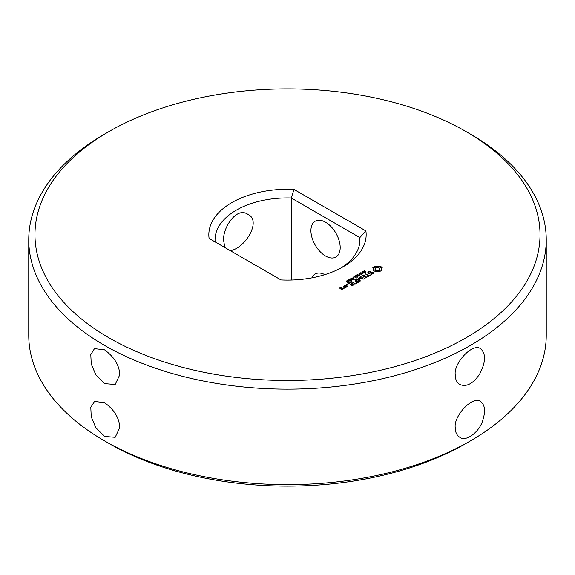 <?xml version="1.0" encoding="UTF-8"?>
<svg xmlns="http://www.w3.org/2000/svg" width="575" height="575" viewBox="0 0 575 575"><rect width="100%" height="100%" fill="white"/><g stroke="black" fill="none" stroke-linecap="round" stroke-linejoin="round"><path stroke-width="0.86" d="M104.535 402.644L94.48 401.443L90.792 407.359L91.238 416.817L95.86 427.707L104.535 436.447L115.18 437.302L119.758 427.656C119.392 418.133 114.317 409.795 104.535 402.644M104.535 349.823L94.48 348.63L90.792 354.545L91.238 363.997L95.86 374.886L104.535 383.626L115.18 384.481L119.758 374.835C119.392 365.312 114.317 356.974 104.535 349.823M108.927 131.589L104.535 134.119A258.75 149.385 0 0 0 28.75 239.753A258.75 149.385 0 0 0 104.535 345.388A258.75 149.385 0 0 0 386.522 377.768A258.75 149.385 0 0 0 546.25 239.753A258.75 149.385 0 0 0 470.465 134.119L466.073 131.589A252.54 145.806 0 0 0 108.927 131.589A252.54 145.806 0 0 0 108.927 337.784A252.54 145.806 0 0 0 466.073 337.784A252.54 145.806 0 0 0 466.073 131.589M28.75 239.753L28.75 335.247A258.75 149.385 0 0 0 104.535 440.881A258.75 149.385 0 0 0 470.465 440.881A258.75 149.385 0 0 0 546.25 335.247L546.25 239.753M108.927 443.418A252.54 145.806 0 0 1 108.927 443.411A252.54 145.806 0 0 0 108.927 443.411L104.535 440.881L108.927 443.418A252.54 145.806 0 0 0 466.073 443.411L470.465 440.881M455.242 374.835C453.467 363.45 472.341 342.7 480.52 348.63C486.17 353.668 485.846 362.2 479.557 374.224C472.938 383.805 466.354 387.227 459.82 384.481C456.766 382.512 455.242 379.299 455.242 374.835M455.242 427.656C453.409 416.494 472.183 395.521 480.52 401.443C484.919 404.778 485.695 410.974 482.842 420.016C480.032 431.157 466.332 442.326 459.82 437.302C456.773 435.34 455.242 432.12 455.242 427.656M340.192 247.573A20.7 11.953 -120 0 0 331.157 226.737A20.7 11.953 -120 0 0 315.208 221.195A20.7 11.953 -120 0 0 315.208 245.094A20.7 11.953 -120 0 0 335.908 257.047A20.7 11.953 -120 0 0 340.192 247.573M224.832 247.516L223.768 241.198C221.828 229.669 235.858 206.281 247.674 214.195C262.229 220.527 245 248.637 230.252 250.643M324.853 274.649A20.7 11.953 -120 0 0 315.208 274.009A20.7 11.953 -120 0 0 311.952 277.847M280.995 279.939A78.66 45.411 0 0 0 343.124 266.793A78.66 45.411 0 0 0 365.894 230.927L294.005 189.427A78.66 45.411 0 0 0 209.106 238.438L280.995 279.939M382.202 270.092L381.62 268.884L382.202 267.67L379.615 266.175L375.418 266.175L372.83 267.67L373.405 268.884L372.83 270.092L375.418 271.587L379.615 271.587L382.202 270.092M363.695 271.932L363.084 271.479L364.291 270.76L363.508 271.644L365.067 271.357L365.7 271.81L364.586 272.478L365.283 271.637L363.695 271.932M363.4 271.443L363.508 271.903M365.377 272.169L365.283 271.637M373.628 272.802L372.456 272.126L369.042 273.067L368.431 272.715L368.69 272.162L370.602 271.544L370.437 271.192L368.122 271.989L367.734 272.823L368.913 273.506L372.327 272.572L372.931 272.917L372.672 273.47L370.767 274.095L370.933 274.447L373.24 273.664L373.628 272.802M362.775 273.29L362.207 272.845L362.811 272.277L362.372 271.738L364.205 272.802L362.775 273.29M361.28 274.491L359.447 273.427L362.264 273.7L360.848 272.615L362.688 273.678L360.007 273.492L361.28 274.491M359.159 274.649L359.928 274.203L359.159 274.649M357.434 275.547L356.816 275.094L358.024 274.376L357.24 275.267L358.807 274.972L359.433 275.425L358.318 276.093L359.023 275.252L357.434 275.547M357.14 275.058L357.24 275.526M359.109 275.784L359.023 275.252M370.171 274.922L369.049 275.569L365.262 273.635L368.611 275.827L367.497 276.719L370.616 275.181L370.171 274.922L370.171 275.439M366.915 277.315L363.328 275.001L360.662 276.546L363.105 275.389L364.457 276.165L362.897 277.322L364.902 276.424L366.239 277.193L364.234 278.609L366.908 277.064M355.098 276.417L355.091 275.914L356.155 275.554L357.592 276.381L356.399 277.164L357.197 276.597L356.874 275.971L355.781 275.792L355.098 276.417M357.197 276.891L357.255 276.402M353.395 277.172L354.337 276.374L356.177 277.438L354.308 276.64L353.395 277.172M353.33 278.012L354.099 277.567L353.33 278.012M359.382 278.825L363.429 279.076L359.871 277.021L359.425 277.272L362.164 278.861L358.721 278.444L359.44 280.435L356.241 278.846L359.806 281.168L360.338 280.988L359.382 278.825L360.036 281.168M352.576 279.285L351.131 278.451L352.101 277.897L352.978 278.221L353.546 278.731L352.576 279.285L353.028 278.559L351.447 278.293L352.59 279.091M351.131 278.451L351.382 278.041L351.382 278.746M350.966 280.212L349.528 279.378L350.491 278.825L351.368 279.148L351.936 279.658L350.966 280.212L351.426 279.486L349.837 279.227L350.98 280.018M349.528 279.378L349.78 278.968L349.78 279.673M347.861 280.334L348.666 279.651L348.479 279.982L350.247 280.564L349.887 281.067L347.861 280.334M346.826 281.621L346.251 281.182L347.192 280.636L348.773 281.599L347.904 282.102L346.826 281.621M347.954 281.11L347.494 281.721L348.479 281.628L347.904 281.232M356.665 283.231L358.886 281.692L354.876 279.637L356.435 280.794L354.876 281.951L356.881 281.053L358.218 281.822L356.22 282.979L356.665 283.231M355.515 283.899L351.505 281.577L355.515 283.899M347.386 284.819L346.495 284.603L347.386 284.388L347.386 284.819L347.386 284.388M344.058 286.127L345.855 287.169L347.609 286.156L345.805 285.114L344.058 285.876M351.893 285.991L354.114 284.452L350.534 282.39L347.875 283.676L348.321 283.928L350.312 282.771L351.663 283.554L350.103 284.711L352.108 283.806L353.445 284.582L351.447 285.732L351.893 285.991M345.453 287.651L343.217 286.364L344.116 287.141L343.433 288.255L344.648 288.118L344.713 287.486L345.453 287.651M343.483 288.787L342.384 287.895L340.86 288.528L339.99 288.025L341.464 287.622L341.076 287.141L339.322 287.902L341.737 289.548L343.483 288.787M359.849 241.924L359.849 237.583L291.259 197.98A72.45 41.831 0 0 0 215.05 239.753A72.45 41.831 0 0 0 215.151 241.924M340.838 268.065A72.45 41.831 0 0 0 359.95 239.753A72.45 41.831 0 0 0 359.849 237.583L365.894 230.927M291.259 280.047L291.259 197.98L294.005 189.427M381.85 270.458L381.62 268.884M381.771 269.502L381.771 270.351M381.85 268.151L379.615 267.023L375.418 267.023L373.182 268.151M381.743 267.195L381.743 268.043M381.146 266.786L381.146 267.634M380.434 266.441L380.434 267.289M379.615 266.175L379.615 267.023M378.594 266.426L378.594 267.274M377.516 266.512L377.516 267.353M376.438 266.426L376.438 267.274M375.418 266.175L375.418 267.023M374.598 266.441L374.598 267.289M373.887 266.786L373.887 267.634M373.29 267.195L373.29 268.043M373.405 268.884L373.182 270.458M373.261 269.502L373.261 270.351M373.326 273.47L372.931 273.247M372.456 272.126L372.456 272.643M369.042 273.067L369.042 273.47M368.431 272.715L368.431 273.233M370.437 271.192L370.437 271.565M369.15 271.393L369.15 271.896M368.474 272.629L368.036 273.003M368.122 271.989L368.122 272.83M372.931 272.917L372.88 273.873M372.672 273.47L372.672 273.995M371.896 273.923L371.896 274.297M362.811 272.277L362.573 272.924L363.752 273.06M369.049 275.569L369.049 276.086M365.714 273.643L365.714 274.16M368.611 275.827L368.611 276.338M363.328 275.001L363.328 275.518M362.897 275.001L362.897 275.511M364.457 276.165L364.457 276.683M366.239 277.193L366.239 277.711M359.871 277.021L359.871 277.531M362.164 278.861L362.164 279.234M359.382 279.292L358.922 279.256M359.03 278.401L359.03 279.242M358.721 278.444L358.721 278.81M359.44 280.435L359.44 280.959M356.694 278.853L356.694 279.364M355.328 279.637L355.328 280.154M356.435 280.794L356.435 281.304M358.218 281.822L358.218 282.339M351.957 281.585L351.957 282.102M347.012 284.309L347.012 284.905M346.639 284.388L346.639 284.819M345.805 285.114L345.805 285.631M345.374 285.121L345.374 285.624M350.534 282.39L350.534 282.9M350.103 282.39L350.103 282.9M351.663 283.554L351.663 284.064M353.445 284.582L353.445 285.092M344.677 287.795L344.116 287.471M343.656 286.357L343.656 286.875M344.116 287.141L344.08 288.283M344.037 287.91L344.037 288.276M343.469 287.895L343.469 288.255M342.384 287.895L342.384 288.413M341.945 287.895L341.945 288.413M340.86 288.528L340.86 289.038M339.99 288.025L339.99 288.542M341.076 287.141L341.076 287.629M340.637 287.141L340.637 287.651M379.306 270.76L377.516 271.192L375.719 270.76L374.979 269.725L375.719 267.849L378.472 267.526L379.867 268.331L379.867 270.279L379.306 270.76L379.306 269.919L378.472 270.236L378.472 271.084M378.472 270.236L377.516 270.343L377.516 271.192M377.516 270.343L376.56 270.236L376.56 271.084M376.56 270.236L375.719 269.919L375.719 270.76M375.719 269.919L375.166 269.431L375.166 270.279M375.166 269.431L374.979 268.884M380.053 268.884L379.867 270.279M379.867 269.431L379.306 269.919M363.752 272.816L362.818 272.514M351.447 278.293L351.469 278.81M353.237 279.177L353.208 278.731M349.837 279.227L349.866 279.738M351.627 280.104L351.605 279.658M347.702 281.089L346.553 281.153L347.702 281.247M346.553 281.153L346.696 281.606M347.494 281.527L347.494 282.045M348.479 281.923L348.378 281.455M346.941 286.285L346.078 286.781L344.727 285.998L345.589 285.502L346.941 286.285L346.941 286.788M346.078 286.781L346.078 287.169M344.727 285.998L344.727 286.515M342.822 288.664L341.96 289.16L341.306 288.787L342.168 288.283L342.822 289.168M341.96 289.16L341.96 289.548M341.306 288.787L341.306 289.297M363.192 271.271L363.192 271.745M356.924 274.893L356.924 275.36M355.091 275.914L355.091 276.41M357.255 277.265L357.255 276.855M357.47 276.101L357.47 276.668M347.767 280.758L347.767 281.455M362.53 272.809L362.53 273.218M351.447 278.401L351.447 278.789M349.837 279.328L349.837 279.716M346.553 281.197L346.553 281.563M347.437 281.355L347.437 282.023M365.384 272.622L365.384 271.781M363.393 272.342L363.393 271.493M359.123 276.244L359.123 275.396M357.125 275.957L357.125 275.109M349.981 281.671L349.981 280.83M351.433 279.191L351.433 278.343M353.244 279.68L353.244 278.832M349.83 280.118L349.83 279.27M351.634 280.607L351.634 279.759M346.553 282.016L346.553 281.175M347.717 282.016L347.717 281.168M347.473 282.476L347.473 281.635M348.486 282.44L348.486 281.599"/></g></svg>
